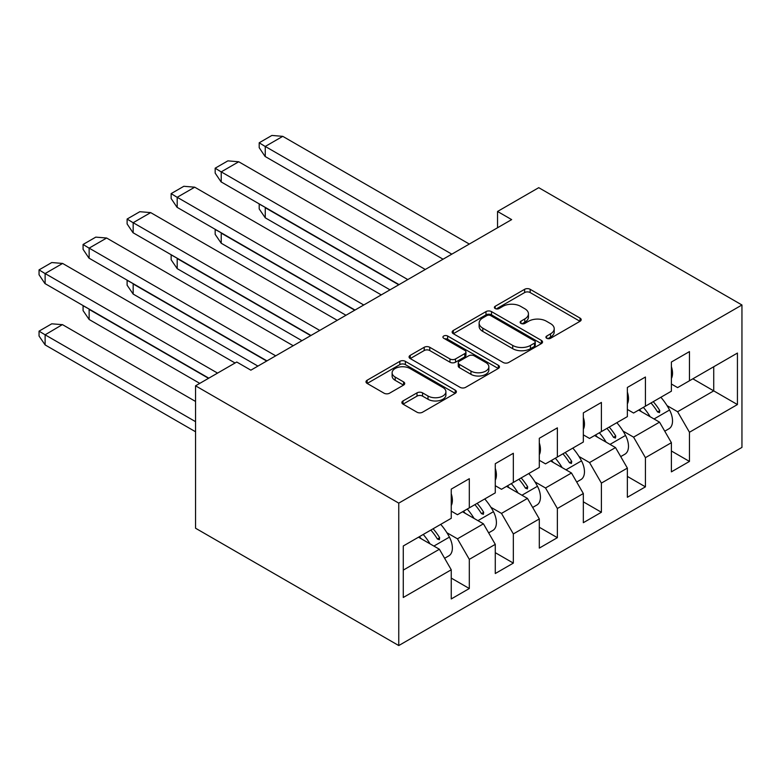 <?xml version="1.0" encoding="UTF-8"?>
<svg xmlns="http://www.w3.org/2000/svg" width="781" height="781" viewBox="0 0 781 781"><rect width="100%" height="100%" fill="white"/><g stroke="black" fill="none" stroke-linecap="round" stroke-linejoin="round"><path stroke-width="1.17" d="M546.729 338.28A2.743 1.582 0 0 0 550.605 338.28L580.039 321.284A3.915 2.265 0 0 0 581.181 319.693A3.915 2.265 0 0 0 580.039 318.092L530.172 289.302A3.915 2.265 0 0 0 524.627 289.302L495.193 306.289A2.743 1.582 0 0 0 494.393 307.411A2.743 1.582 0 0 0 495.193 308.534A2.743 1.582 0 0 0 499.079 308.534L502.886 306.337A12.535 7.234 0 0 1 520.615 306.337L524.773 308.729A12.535 7.234 0 0 1 528.444 313.855A12.535 7.234 0 0 1 524.773 318.97L520.956 321.167A2.743 1.582 0 0 0 520.156 322.289A2.743 1.582 0 0 0 520.956 323.402A2.743 1.582 0 0 0 524.842 323.402L528.649 321.206A12.535 7.234 0 0 1 546.378 321.206L550.537 323.607A12.535 7.234 0 0 1 554.207 328.723A12.535 7.234 0 0 1 550.537 333.838L546.729 336.045A2.743 1.582 0 0 0 545.919 337.158A2.743 1.582 0 0 0 546.729 338.28L546.729 336.045M403.016 400.936A3.915 2.265 0 0 0 401.864 402.537A3.915 2.265 0 0 0 403.016 404.138L417.005 412.212A3.915 2.265 0 0 0 422.55 412.212L455.235 393.341A3.915 2.265 0 0 0 456.387 391.74A3.915 2.265 0 0 0 455.235 390.139L405.368 361.349A3.915 2.265 0 0 0 399.833 361.349L367.138 380.23A3.915 2.265 0 0 0 365.996 381.821A3.915 2.265 0 0 0 367.138 383.422L384.037 393.185A3.915 2.265 0 0 0 389.582 393.185L403.572 385.101A3.915 2.265 0 0 0 404.714 383.5A3.915 2.265 0 0 0 403.572 381.909L395.186 377.067A10.485 6.053 0 0 1 392.121 372.791A10.485 6.053 0 0 1 398.593 367.197A10.485 6.053 0 0 1 410.005 368.515L442.837 387.464A10.485 6.053 0 0 1 445.912 391.74A10.485 6.053 0 0 1 439.439 397.334A10.485 6.053 0 0 1 428.017 396.016L422.55 392.863A3.915 2.265 0 0 0 417.005 392.863L403.016 400.936L403.016 404.138M741.95 304.99L538.744 187.674L497.536 211.466L511.653 219.607L250.867 370.174L236.75 362.023L195.553 385.814L398.759 503.13L741.95 304.99L741.95 447.406L398.759 645.555L398.759 503.13M503.159 362.472A3.915 2.265 0 0 0 508.704 362.472L541.389 343.601A3.915 2.265 0 0 0 542.541 342A3.915 2.265 0 0 0 541.389 340.399L491.522 311.609A3.915 2.265 0 0 0 485.987 311.609L453.292 330.48A3.915 2.265 0 0 0 452.15 332.081A3.915 2.265 0 0 0 453.292 333.682L503.159 362.472M444.838 338.876A2.743 1.582 0 0 1 447.62 339.257L447.62 336.006L498.317 365.274A3.915 2.265 0 0 1 499.459 366.875A3.915 2.265 0 0 1 498.317 368.466L465.622 387.347A3.915 2.265 0 0 1 460.087 387.347L410.22 358.557L410.22 355.355A3.915 2.265 0 0 0 409.068 356.956A3.915 2.265 0 0 0 410.22 358.557M410.22 355.355L424.21 347.281A3.915 2.265 0 0 1 429.745 347.281L449.973 358.957A3.915 2.265 0 0 0 455.508 358.957L464.793 353.598A3.915 2.265 0 0 0 465.945 351.997A3.915 2.265 0 0 0 464.793 350.396L443.735 338.241A2.743 1.582 0 0 1 442.934 337.119A2.743 1.582 0 0 1 444.633 335.654A2.743 1.582 0 0 1 447.62 336.006M403.269 545.987L451.252 518.291L451.252 489.121L469.313 478.694L469.313 507.865L495.281 492.87L495.281 463.699L513.342 453.273L513.342 482.443L539.31 467.448L539.31 438.287L557.37 427.851L557.37 457.022L583.339 442.026L583.339 412.866L601.399 402.44L601.399 431.6L627.368 416.615L627.368 387.444L645.428 377.018L645.428 406.179L671.396 391.193L671.396 362.023L689.457 351.596L689.457 380.767L737.43 353.061L737.43 404.558L689.457 432.254L689.457 461.425L671.396 471.851L671.396 442.681L645.428 457.676L645.428 486.846L627.368 497.272L627.368 468.102L601.399 483.097L601.399 512.258L583.339 522.694L583.339 493.524L557.37 508.509L557.37 537.679L539.31 548.106L539.31 518.945L513.342 533.931L513.342 563.101L495.281 573.527L495.281 544.357L469.313 559.352L469.313 588.523L451.252 598.949L451.252 569.779L403.269 597.485L403.269 545.987M462.537 511.77L483.429 523.826L457.461 538.822L446.908 532.73M457.461 538.822L469.313 559.352M483.429 523.826L495.281 544.357M451.252 511.116L457.461 514.708L469.313 507.865M506.566 486.348L527.458 498.415L501.49 513.4L490.937 507.308M501.49 513.4L513.342 533.931M527.458 498.415L539.31 518.945M495.281 485.704L501.49 489.287L513.342 482.443M550.595 460.936L571.477 472.993L545.519 487.979L534.965 481.887M545.519 487.979L557.37 508.509M571.477 472.993L583.339 493.524M539.31 460.282L545.519 463.865L557.37 457.022M594.624 435.515L615.506 447.572L589.548 462.567L578.994 456.475M589.548 462.567L601.399 483.097M615.506 447.572L627.368 468.102M583.339 434.861L589.548 438.444L601.399 431.6M638.653 410.093L659.535 422.15L633.576 437.145L623.023 431.053M633.576 437.145L645.428 457.676M659.535 422.15L671.396 442.681M627.368 409.439L633.576 413.022L645.428 406.179M692.845 378.805L713.727 390.871L677.605 411.724L667.052 405.632M677.605 411.724L689.457 432.254M737.43 404.558L713.727 390.871L713.727 366.748L737.43 353.061M195.553 385.814L195.553 528.229L398.759 645.555M497.536 211.466L497.536 227.759M671.396 384.018L677.605 387.61L689.457 380.767M403.269 570.11L439.4 549.248L418.509 537.191M439.4 549.248L451.252 569.779M671.396 450.998L689.457 461.425M627.368 476.41L645.428 486.846M583.339 501.832L601.399 512.258M539.31 527.253L557.37 537.679M495.281 552.675L513.342 563.101M451.252 578.096L469.313 588.523M547.823 338.671L550.537 337.099A12.535 7.234 0 0 0 554.207 331.984L554.207 328.723M528.444 313.855L528.444 317.106A12.535 7.234 0 0 1 524.773 322.231L522.059 323.793M579.99 321.313L530.172 292.563A3.915 2.265 0 0 0 524.627 292.563L496.296 308.915M541.34 343.63L491.522 314.87A3.915 2.265 0 0 0 485.987 314.87L453.351 333.712M534.468 343.123A2.743 1.582 0 0 0 535.268 342A2.743 1.582 0 0 0 534.468 340.877L490.693 315.612A2.743 1.582 0 0 0 486.817 315.612L482.804 317.926A12.535 7.234 0 0 0 479.124 323.051A12.535 7.234 0 0 0 482.804 328.166L512.717 345.436A12.535 7.234 0 0 0 530.445 345.436L534.468 343.123L534.468 346.383A2.743 1.582 0 0 0 535.268 345.261L535.268 342M479.124 323.051L479.124 326.302A12.535 7.234 0 0 0 482.804 331.427L482.804 328.166M534.468 346.383L530.445 348.697A12.535 7.234 0 0 1 512.717 348.697L482.804 331.427M410.269 358.586L424.21 350.532L424.21 347.281M465.945 351.997L465.945 355.257A3.915 2.265 0 0 1 464.793 356.858L455.508 362.208A3.915 2.265 0 0 1 449.973 362.208L429.745 350.532A3.915 2.265 0 0 0 424.21 350.532M447.62 339.257L498.258 368.505M470.953 371.073A10.485 6.053 0 0 0 482.375 372.381A10.485 6.053 0 0 0 488.847 366.787A10.485 6.053 0 0 0 485.782 362.511L474.213 355.833A3.915 2.265 0 0 0 468.668 355.833L459.394 361.193A3.915 2.265 0 0 0 458.242 362.794A3.915 2.265 0 0 0 459.394 364.395L470.953 371.073L470.953 374.324A10.485 6.053 0 0 0 482.375 375.641A10.485 6.053 0 0 0 488.847 370.048L488.847 366.787M458.242 362.794L458.242 366.055A3.915 2.265 0 0 0 459.394 367.646L459.394 364.395M470.953 374.324L459.394 367.646M445.912 391.74L445.912 395.001A10.485 6.053 0 0 1 439.439 400.594A10.485 6.053 0 0 1 428.017 399.276L422.55 396.123A3.915 2.265 0 0 0 417.005 396.123L403.064 404.167M392.121 372.791L392.121 376.051A10.485 6.053 0 0 0 395.186 380.327L395.186 377.067M403.513 385.131L395.186 380.327M455.186 393.37L405.368 364.61A3.915 2.265 0 0 0 399.833 364.61L367.187 383.451M650.983 402.976A38.718 22.356 60 0 1 657.524 411.909L659.476 412.632L659.789 410.611A38.718 22.356 60 0 0 653.238 401.668M643.359 407.379A38.718 22.356 60 0 1 650.173 416.742M660.863 397.275A38.718 22.356 60 0 1 669.561 410.015A17.162 9.909 60 0 1 668.966 428.759L664.758 431.19M641.426 411.694A31.533 18.207 -120 0 0 639.512 409.595M390.002 289.839L265.257 217.821L259.194 208.937L259.194 204.046L265.54 207.551M265.257 217.821L265.257 207.717L398.749 284.792M469.313 244.053L282.761 136.343L271.895 135.445L259.194 142.786L259.194 147.668L265.071 156.444L443.061 259.204M259.194 142.786L265.071 146.398M671.396 378.473A17.162 9.909 -120 0 0 671.396 366.66M282.761 136.343L265.257 146.447L451.818 254.157M606.954 428.398A38.718 22.356 60 0 1 613.505 437.331L615.448 438.053L615.76 436.032A38.718 22.356 60 0 0 609.209 427.09M599.33 432.791A38.718 22.356 60 0 1 606.144 442.163M616.834 422.687A38.718 22.356 60 0 1 625.532 435.437A17.162 9.909 60 0 1 624.937 454.171L620.729 456.602M597.397 437.116A31.533 18.207 -120 0 0 595.483 435.017M345.973 315.26L221.228 243.242L215.166 234.359L215.166 229.468L221.511 232.972M221.228 243.242L221.228 233.138L354.73 310.203M562.925 453.81A38.718 22.356 60 0 1 569.476 462.752L571.419 463.475L571.731 461.444A38.718 22.356 60 0 0 565.18 452.511M555.311 458.213A38.718 22.356 60 0 1 562.115 467.585M572.805 448.109A38.718 22.356 60 0 1 581.503 460.858A17.162 9.909 60 0 1 580.908 479.593L576.7 482.023M553.368 462.537A31.533 18.207 -120 0 0 551.454 460.439M301.944 340.682L177.199 268.654L171.137 259.78L171.137 254.889L177.482 258.394M177.199 268.654L177.199 258.56L310.701 335.625M425.284 269.474L238.732 161.765L227.867 160.866L215.166 168.198L215.166 173.089L221.043 181.856L399.032 284.626M215.166 168.198L221.043 171.82M627.368 403.884A17.162 9.909 -120 0 0 627.368 392.082M238.732 161.765L221.228 171.869L407.789 279.578M381.255 294.886L194.703 187.186L183.838 186.288L171.137 193.62L171.137 198.511L177.014 207.277L355.013 310.047M171.137 193.62L177.014 197.232M583.339 429.306A17.162 9.909 -120 0 0 583.339 417.503M194.703 187.186L177.199 197.29L363.761 304.99M518.896 479.231A38.718 22.356 60 0 1 525.447 488.174L527.39 488.896L527.702 486.866A38.718 22.356 60 0 0 521.152 477.933M511.282 483.634A38.718 22.356 60 0 1 518.086 492.996M528.776 473.53A38.718 22.356 60 0 1 537.474 486.27A17.162 9.909 60 0 1 536.879 505.014L532.671 507.445M509.339 487.949A31.533 18.207 -120 0 0 507.425 485.86M257.915 366.094L133.17 294.076L127.108 285.192L127.108 280.311L133.453 283.815M133.17 294.076L133.17 283.972L266.672 361.047M337.226 320.308L150.674 212.608L139.809 211.71L127.108 219.041L127.108 223.932L132.985 232.699L310.984 335.469M127.108 219.041L132.985 222.653M539.31 454.727A17.162 9.909 -120 0 0 539.31 442.925M150.674 212.608L133.17 222.702L319.732 330.412M474.868 504.653A38.718 22.356 60 0 1 481.418 513.595L483.361 514.308L483.673 512.287A38.718 22.356 60 0 0 477.132 503.345M467.253 509.056A38.718 22.356 60 0 1 474.057 518.418M484.747 498.952A38.718 22.356 60 0 1 493.446 511.692A17.162 9.909 60 0 1 492.85 530.436L488.642 532.867M465.31 513.371A31.533 18.207 -120 0 0 463.397 511.272M199.78 383.373L89.141 319.497L83.079 310.613L83.079 305.732L89.424 309.227M89.141 319.497L89.141 309.393L208.527 378.316M293.197 345.729L106.646 238.02L95.78 237.131L83.079 244.463L83.079 249.344L88.956 258.12L266.956 360.881M83.079 244.463L88.956 248.075M495.281 480.149A17.162 9.909 -120 0 0 495.281 468.346M106.646 238.02L89.141 248.124L275.703 355.833M195.553 421.662L45.122 334.815L62.421 324.603L195.553 401.454M62.421 324.662L51.751 323.812L39.05 331.144L45.122 334.815L45.122 344.919L195.553 431.766M430.839 530.074A38.718 22.356 60 0 1 437.389 539.007L439.332 539.73L439.644 537.709A38.718 22.356 60 0 0 433.104 528.766M423.224 534.468A38.718 22.356 60 0 1 430.028 543.84M440.718 524.373A38.718 22.356 60 0 1 449.417 537.113A17.162 9.909 60 0 1 448.821 555.857L444.614 558.288M421.281 538.792A31.533 18.207 -120 0 0 419.368 536.693M39.05 331.144L39.05 336.035L45.122 344.919M235.061 362.999L62.617 263.441L51.751 262.543L39.05 269.875L39.05 274.766L44.927 283.542L208.81 378.16M39.05 269.875L44.927 273.496M451.252 505.571A17.162 9.909 -120 0 0 451.252 493.758M62.617 263.441L45.122 273.545L217.557 373.103M550.537 337.099L550.537 333.838M520.956 323.402L520.956 321.167M524.773 322.231L524.773 318.97M495.193 308.534L495.193 306.289M524.627 292.563L524.627 289.302M530.172 292.563L530.172 289.302M580.039 321.284L580.039 318.092M453.292 333.682L453.292 330.48M485.987 314.87L485.987 311.609M491.522 314.87L491.522 311.609M541.389 343.601L541.389 340.399M512.717 348.697L512.717 345.436M530.445 348.697L530.445 345.436M429.745 350.532L429.745 347.281M449.973 362.208L449.973 358.957M455.508 362.208L455.508 358.957M464.793 356.858L464.793 353.598M498.317 368.466L498.317 365.274M417.005 396.123L417.005 392.863M422.55 396.123L422.55 392.863M428.017 399.276L428.017 396.016M403.572 385.101L403.572 381.909M367.138 383.422L367.138 380.23M399.833 364.61L399.833 361.349M405.368 364.61L405.368 361.349M455.235 393.341L455.235 390.139M657.524 411.909L659.789 410.611M669.561 410.015L654.039 418.977M265.257 156.551L265.257 146.447M613.505 437.331L615.76 436.032M625.532 435.437L610.01 444.399M569.476 462.752L571.731 461.444M581.503 460.858L565.981 469.82M221.228 181.973L221.228 171.869M177.199 207.385L177.199 197.29M525.447 488.174L527.702 486.866M537.474 486.27L521.952 495.232M133.17 232.806L133.17 222.702M481.418 513.595L483.673 512.287M493.446 511.692L477.923 520.654M89.141 258.228L89.141 248.124M437.389 539.007L439.644 537.709M449.417 537.113L433.894 546.075M45.122 283.649L45.122 273.545"/></g></svg>
